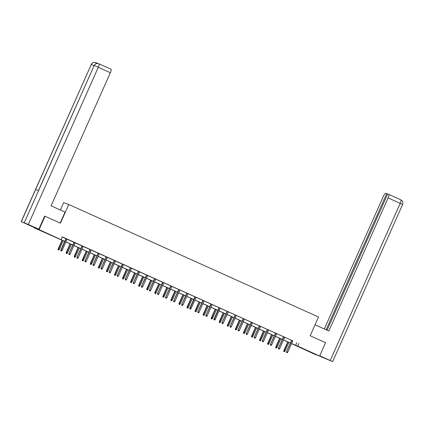 <?xml version="1.0" encoding="UTF-8"?>
<svg xmlns="http://www.w3.org/2000/svg" width="424" height="424" viewBox="0 0 424 424"><rect width="100%" height="100%" fill="white"/><g stroke="black" fill="none" stroke-linecap="round" stroke-linejoin="round"><path stroke-width="0.64" d="M45.612 232.681L40.37 230.428L45.612 232.681M310.151 351.888L304.904 349.641L310.151 351.888M60.367 210.018L63.664 202.608L68.752 204.474L318.514 317.025L310.183 335.734L325.579 342.671L319.627 356.038L314.539 354.173L291.553 343.641M64.697 241.41L33.984 227.746L39.077 229.612L64.729 241.346M34.111 227.46L33.984 227.746M292.772 340.901L62.227 236.831L61.035 239.507M62.158 236.979L65.921 238.67M67.087 239.2L73.977 242.305M75.149 242.83L82.039 245.936M83.21 246.461L90.1 249.566M91.271 250.096L98.161 253.202M99.327 253.727L106.217 256.833M107.389 257.357L114.279 260.463M115.45 260.993L122.34 264.094M123.511 264.624L130.401 267.729M131.573 268.254L138.463 271.36M139.629 271.89L146.518 274.991M147.69 275.521L154.58 278.626M155.751 279.151L162.641 282.257M163.812 282.787L170.702 285.887M171.868 286.417L178.758 289.523M179.93 290.048L186.82 293.154M187.991 293.678L194.881 296.784M196.052 297.314L202.942 300.42M204.108 300.945L210.998 304.05M212.17 304.575L219.06 307.681M220.231 308.211L227.121 311.317M228.292 311.841L235.182 314.947M236.348 315.472L243.244 318.578M244.41 319.108L251.299 322.214M252.471 322.738L259.361 325.844M260.532 326.369L267.422 329.474M268.593 330.005L275.483 333.105M276.649 333.635L283.539 336.741M284.711 337.266L291.601 340.371M292.793 340.848L291.622 340.324M284.732 337.218L283.566 336.688M276.676 333.582L275.505 333.057M268.615 329.952L267.443 329.427M260.553 326.321L259.382 325.791M252.492 322.685L251.326 322.161M244.436 319.055L243.265 318.53M236.375 315.424L235.203 314.894M228.313 311.794L227.142 311.264M220.252 308.158L219.081 307.633M212.191 304.527L211.025 303.997M204.135 300.897L202.964 300.367M194.913 296.71L189.857 308.073L191.033 308.587L196.084 297.24L197.213 297.749L194.902 296.736M188.012 293.631L185.712 292.592L186.841 293.101L181.795 304.443L187.095 293.185M179.951 290L177.651 288.961L178.785 289.47L173.734 300.812L179.034 289.555M171.895 286.364L170.724 285.84M163.834 282.734L162.662 282.209M155.772 279.103L154.601 278.573M147.711 275.468L146.545 274.943M139.655 271.837L138.484 271.312M131.594 268.207L130.422 267.677M123.532 264.571L122.361 264.046M115.471 260.94L114.305 260.416M107.41 257.31L106.244 256.78M99.354 253.674L98.183 253.149M91.293 250.043L90.121 249.519M83.231 246.413L82.06 245.883M75.17 242.782L74.004 242.252M65.953 238.595L60.892 249.959L62.068 250.473L67.125 239.125L68.253 239.634L65.943 238.622M28.318 224.46L21.311 221.625L35.59 189.549L38.579 190.641L94.165 65.524C95.22 63.738 96.677 63.112 98.543 63.637L98.797 63.738C96.831 63.086 95.32 63.69 94.271 65.55L98.294 67.294A3.514 0.874 -65.7 0 0 98.914 63.791L110.961 69.218A3.514 0.874 114.3 0 1 110.977 69.223A3.514 0.874 114.3 0 1 110.357 72.732L98.294 67.294L28.318 224.46L38.833 229.198L44.663 216.102L45.029 216.245L39.077 229.612M45.029 216.245L60.425 223.183L68.752 204.474M298.862 343.472L297.669 346.143L319.627 356.038M291.579 343.572L297.669 346.143M65.9 241.871L72.79 244.977M73.962 245.501L80.852 248.607M82.017 249.137L88.907 252.243M90.079 252.768L96.969 255.873M98.14 256.398L105.03 259.504M106.201 260.034L113.091 263.134M114.257 263.664L121.147 266.77M122.319 267.295L129.209 270.401M130.38 270.931L137.27 274.031M138.441 274.561L145.331 277.667M146.503 278.192L153.393 281.298M154.559 281.827L161.449 284.928M162.62 285.458L169.51 288.564M170.681 289.089L177.571 292.194M178.743 292.719L185.633 295.825M186.798 296.355L193.689 299.461M194.86 299.985L201.75 303.091M202.921 303.616L209.811 306.722M210.982 307.252L217.872 310.357M219.038 310.882L225.928 313.988M227.1 314.513L233.99 317.618M235.161 318.148L242.051 321.254M243.222 321.779L250.112 324.885M251.278 325.409L258.174 328.515M259.34 329.045L266.23 332.146M267.401 332.676L274.291 335.781M275.462 336.306L282.352 339.412M283.524 339.942L290.414 343.043M290.382 343.111L283.492 340.006M282.32 339.481L275.43 336.375M274.259 335.85L267.369 332.745M266.203 332.215L259.313 329.109M258.142 328.584L251.252 325.478M250.081 324.954L243.191 321.848M242.019 321.318L235.129 318.212M233.963 317.687L227.073 314.582M225.902 314.057L219.012 310.951M217.841 310.421L210.951 307.315M209.779 306.791L202.889 303.685M201.718 303.16L194.828 300.054M193.662 299.524L186.772 296.424M185.601 295.894L178.711 292.788M177.539 292.263L170.649 289.157M169.478 288.627L162.588 285.527M161.422 284.997L154.532 281.891M153.361 281.366L146.471 278.261M145.299 277.731L138.41 274.63M137.238 274.1L130.348 270.994M129.182 270.47L122.292 267.364M121.121 266.839L114.231 263.733M113.06 263.203L106.17 260.098M104.998 259.573L98.108 256.467M96.942 255.942L90.047 252.837M88.881 252.307L81.991 249.201M80.82 248.676L73.93 245.57M72.758 245.046L65.868 241.94M296.795 342.714L295.608 345.385M291.632 340.297L286.576 351.66L291.876 340.403M286.666 352.519L287.181 352.752L286.666 352.519L286.82 351.75L287.753 352.169L292.804 340.822M286.576 351.66L286.529 352.471M287.181 352.752L287.753 352.169M283.778 351.459L284.43 351.745L283.778 351.459L283.826 350.653L285.002 351.162L288.887 342.438M283.91 351.512L287.954 342.02M283.826 350.653L287.716 341.914M285.002 351.162L284.43 351.745M315.053 324.789L328.854 331.012L388.119 197.902A3.514 0.874 -65.7 0 0 388.739 194.393A3.514 0.874 -65.7 0 0 388.723 194.388L387.7 194.012L327.063 330.201M332.654 361.656L330.211 360.501L400.187 203.334A3.514 0.874 -65.7 0 0 400.802 199.831L401.682 200.372C402.906 201.532 403.224 202.905 402.625 204.49L332.654 361.656L318.556 355.646M330.211 360.501L319.744 355.784M387.669 194.081L385.697 193.28A3.514 0.874 -65.7 0 0 383.444 196.185L324.323 328.966M386.72 193.657L326.12 329.777M60.171 223.072L65.047 212.127L51.097 205.841L110.357 72.732M21.311 221.625L34.159 227.481L38.833 229.198M97.907 63.478L96.608 63.001M96.094 63.68L95.919 62.694L96.603 63.001A3.514 0.874 114.3 0 1 96.619 63.006A3.514 0.874 114.3 0 1 96.82 63.483M96.619 63.006L95.808 62.646C93.847 61.989 92.342 62.593 91.287 64.459L21.2 221.593M91.176 64.427C92.284 62.625 93.746 61.999 95.559 62.545L95.803 62.641M283.577 336.667L278.515 348.03L283.815 336.773M278.605 348.888L279.119 349.122L278.605 348.888L278.764 348.12L279.692 348.539L284.743 337.191M278.515 348.03L278.467 348.835M279.119 349.122L279.692 348.539M275.515 333.031L270.454 344.399L275.754 333.142M270.544 345.258L271.063 345.491L270.544 345.258L270.703 344.489L271.63 344.908L276.686 333.561M270.454 344.399L270.406 345.205M271.063 345.491L271.63 344.908M275.717 347.828L276.369 348.115L275.717 347.828L275.764 347.023L276.941 347.532L280.826 338.808M275.854 347.881L279.893 338.389M275.764 347.023L279.654 338.278M276.941 347.532L276.369 348.115M267.655 344.198L268.307 344.479L267.655 344.198L267.703 343.387L268.88 343.901L272.764 335.172M267.793 344.246L271.837 334.753M267.703 343.387L271.593 334.647M268.88 343.901L268.307 344.479M267.454 329.4L262.392 340.764L267.692 329.506M262.483 341.622L263.002 341.855L262.483 341.622L262.642 340.854L263.574 341.278L268.625 329.93M262.392 340.764L262.345 341.574M263.002 341.855L263.574 341.278M259.393 325.77L254.336 337.133L259.636 325.876M254.427 337.992L254.941 338.225L254.427 337.992L254.58 337.223L255.513 337.642L260.564 326.295M254.336 337.133L254.289 337.944M254.941 338.225L255.513 337.642M251.337 322.134L246.275 333.502L251.575 322.245M246.365 334.361L246.879 334.594L246.365 334.361L246.524 333.593L247.452 334.011L252.503 322.664M246.275 333.502L246.227 334.308M246.879 334.594L247.452 334.011M259.594 340.567L260.251 340.848L259.594 340.567L259.642 339.757L260.818 340.265L264.703 331.541M259.732 340.615L263.776 331.123M259.642 339.757L263.537 331.017M260.818 340.265L260.251 340.848M251.533 336.932L252.19 337.218L251.533 336.932L251.58 336.126L252.762 336.635L256.647 327.911M251.671 336.985L255.714 327.492M251.58 336.126L255.476 327.381M252.762 336.635L252.19 337.218M243.477 333.301L244.129 333.582L243.477 333.301L243.524 332.49L244.701 333.004L248.586 324.275M243.614 333.349L247.653 323.856M243.524 332.49L247.415 323.751M244.701 333.004L244.129 333.582M243.275 318.504L238.214 329.867L243.514 318.615M238.304 330.725L238.823 330.959L238.304 330.725L238.463 329.957L239.39 330.381L244.447 319.034M238.214 329.867L238.166 330.678M238.823 330.959L239.39 330.381M235.415 329.671L236.067 329.952L235.415 329.671L235.463 328.86L236.64 329.369L240.525 320.645M235.553 329.718L239.597 320.226M235.463 328.86L239.353 320.12M236.64 329.369L236.067 329.952M235.214 314.873L230.153 326.236L235.453 314.979M230.243 327.095L230.762 327.328L230.243 327.095L230.402 326.326L231.334 326.745L236.385 315.398M230.153 326.236L230.105 327.047M230.762 327.328L231.334 326.745M227.354 326.035L228.011 326.321L227.354 326.035L227.402 325.229L228.578 325.738L232.463 317.014M227.492 326.088L231.536 316.596M227.402 325.229L231.297 316.484M228.578 325.738L228.011 326.321M227.153 311.237L222.097 322.606L227.397 311.349M222.187 323.464L222.701 323.697L222.187 323.464L222.34 322.696L223.273 323.115L228.324 311.767M222.097 322.606L222.049 323.411M222.701 323.697L223.273 323.115M219.293 322.404L219.95 322.685L219.293 322.404L219.341 321.593L220.522 322.108L224.407 313.378M219.431 322.452L223.475 312.96M219.341 321.593L223.236 312.854M220.522 322.108L219.95 322.685M219.097 307.607L214.035 318.97L214.284 319.065L219.335 307.718M214.125 319.829L214.639 320.062L214.125 319.829L214.284 319.065L215.212 319.484L220.263 308.137M214.035 318.97L213.988 319.781M214.639 320.062L215.212 319.484M211.237 318.774L211.889 319.055L211.237 318.774L211.285 317.963L212.461 318.472L216.346 309.748M211.375 318.822L215.413 309.329M211.285 317.963L215.175 309.223M212.461 318.472L211.889 319.055M211.035 303.976L205.974 315.339L211.274 304.082M206.064 316.198L206.578 316.431L206.064 316.198L206.223 315.43L207.151 315.848L212.201 304.501M205.974 315.339L205.926 316.15M206.578 316.431L207.151 315.848M203.176 315.138L203.827 315.424L203.176 315.138L203.223 314.332L204.4 314.841L208.285 306.117M203.313 315.191L207.357 305.699M203.223 314.332L207.113 305.587M204.4 314.841L203.827 315.424M202.974 300.346L197.913 311.709L203.213 300.452M198.003 312.567L198.522 312.801L198.003 312.567L198.162 311.799L199.089 312.218L204.145 300.87M197.913 311.709L197.865 312.514M198.522 312.801L199.089 312.218M195.114 311.507L195.771 311.788L195.114 311.507L195.162 310.702L196.339 311.211L200.223 302.487M195.252 311.561L199.296 302.063M195.162 310.702L199.052 301.957M196.339 311.211L195.771 311.788M189.941 308.932L190.461 309.165L189.941 308.932L190.1 308.169L195.151 296.821M189.857 308.073L189.809 308.884M190.461 309.165L191.033 308.587M187.053 307.877L187.71 308.158L187.053 307.877L187.101 307.066L188.282 307.575L192.162 298.851M187.191 307.925L191.235 298.432M187.101 307.066L190.996 298.326M188.282 307.575L187.71 308.158M181.885 305.301L182.399 305.534L181.885 305.301L182.039 304.533L182.972 304.951L188.023 293.604M181.795 304.443L181.748 305.254M182.399 305.534L182.972 304.951M178.997 304.241L179.649 304.527L178.997 304.241L179.045 303.436L180.221 303.944L184.106 295.221M179.135 304.294L183.173 294.802M179.045 303.436L182.935 294.691M180.221 303.944L179.649 304.527M173.824 301.671L174.338 301.904L173.824 301.671L173.983 300.902L174.911 301.321L179.962 289.974M173.734 300.812L173.686 301.618M174.338 301.904L174.911 301.321M170.936 300.611L171.588 300.897L170.936 300.611L170.983 299.805L172.16 300.314L176.045 291.59M171.073 300.664L175.112 291.166M170.983 299.805L174.874 291.06M172.16 300.314L171.588 300.897M170.734 285.813L165.673 297.182L170.973 285.924M165.763 298.04L166.282 298.268L165.763 298.04L165.922 297.272L166.849 297.69L171.906 286.343M165.673 297.182L165.625 297.987M166.282 298.268L166.849 297.69M162.874 296.98L163.526 297.261L162.874 296.98L162.922 296.169L164.099 296.678L167.983 287.954M163.012 297.028L167.056 287.536M162.922 296.169L166.812 287.43M164.099 296.678L163.526 297.261M162.673 282.183L157.611 293.546L162.911 282.289M157.702 294.404L158.221 294.638L157.702 294.404L157.861 293.636L158.793 294.055L163.844 282.707M157.611 293.546L157.564 294.357M158.221 294.638L158.793 294.055M154.813 293.344L155.47 293.631L154.813 293.344L154.861 292.539L156.037 293.048L159.922 284.324M154.951 293.397L158.995 283.905M154.861 292.539L158.756 283.794M156.037 293.048L155.47 293.631M154.612 278.552L149.555 289.915L154.855 278.658M149.646 290.774L150.16 291.007L149.646 290.774L149.799 290.005L150.732 290.424L155.783 279.077M149.555 289.915L149.508 290.721M150.16 291.007L150.732 290.424M146.752 289.714L147.409 290L146.752 289.714L146.799 288.908L147.981 289.417L151.866 280.693M146.889 289.767L150.933 280.275M146.799 288.908L150.695 280.163M147.981 289.417L147.409 290M146.556 274.916L141.494 286.285L146.794 275.028M141.584 287.143L142.098 287.377L141.584 287.143L141.743 286.375L142.671 286.794L147.722 275.446M141.494 286.285L141.446 287.09M142.098 287.377L142.671 286.794M138.696 286.083L139.348 286.364L138.696 286.083L138.743 285.273L139.92 285.781L143.805 277.058M138.834 286.131L142.872 276.639M138.743 285.273L142.634 276.533M139.92 285.781L139.348 286.364M138.494 271.286L133.433 282.649L138.733 271.392M133.523 283.508L134.042 283.741L133.523 283.508L133.682 282.739L134.609 283.158L139.666 271.811M133.433 282.649L133.385 283.46M134.042 283.741L134.609 283.158M130.634 282.448L131.286 282.734L130.634 282.448L130.682 281.642L131.859 282.151L135.744 273.427M130.772 282.501L134.816 273.008M130.682 281.642L134.572 272.897M131.859 282.151L131.286 282.734M130.433 267.655L125.372 279.019L130.672 267.761M125.462 279.877L125.981 280.11L125.462 279.877L125.621 279.109L126.553 279.527L131.604 268.18M125.372 279.019L125.324 279.824M125.981 280.11L126.553 279.527M122.573 278.817L123.23 279.103L122.573 278.817L122.621 278.012L123.797 278.52L127.682 269.797M122.711 278.87L126.755 269.378M122.621 278.012L126.516 269.267M123.797 278.52L123.23 279.103M122.372 264.019L117.316 275.388L122.615 264.131M117.406 276.247L117.92 276.48L117.406 276.247L117.559 275.478L118.492 275.897L123.543 264.55M117.316 275.388L117.268 276.194M117.92 276.48L118.492 275.897M114.512 275.187L115.169 275.468L114.512 275.187L114.56 274.376L115.741 274.89L119.626 266.161M114.65 275.234L118.694 265.742M114.56 274.376L118.455 265.636M115.741 274.89L115.169 275.468M114.316 260.389L109.254 271.752L114.554 260.495M109.344 272.611L109.858 272.844L109.344 272.611L109.503 271.842L110.431 272.266L115.482 260.919M109.254 271.752L109.207 272.563M109.858 272.844L110.431 272.266M106.456 271.556L107.108 271.837L106.456 271.556L106.504 270.745L107.68 271.254L111.565 262.53M106.594 271.604L110.632 262.112M106.504 270.745L110.394 262.006M107.68 271.254L107.108 271.837M106.254 256.759L101.193 268.122L106.493 256.865M101.283 268.98L101.802 269.214L101.283 268.98L101.442 268.212L102.37 268.631L107.426 257.283M101.193 268.122L101.145 268.927M101.802 269.214L102.37 268.631M98.395 267.92L99.046 268.207L98.395 267.92L98.442 267.115L99.619 267.624L103.504 258.9M98.532 267.973L102.576 258.481M98.442 267.115L102.332 258.37M99.619 267.624L99.046 268.207M98.193 253.123L93.132 264.491L98.432 253.234M93.222 265.35L93.741 265.583L93.222 265.35L93.381 264.581L94.314 265L99.364 253.653M93.132 264.491L93.084 265.297M93.741 265.583L94.314 265M90.333 264.29L90.99 264.571L90.333 264.29L90.381 263.479L91.558 263.993L95.442 255.264M90.471 264.338L94.515 254.845M90.381 263.479L94.276 254.739M91.558 263.993L90.99 264.571M90.132 249.492L85.076 260.855L90.37 249.603M85.166 261.714L85.68 261.947L85.166 261.714L85.319 260.946L86.252 261.37L91.303 250.022M85.076 260.855L85.028 261.666M85.68 261.947L86.252 261.37M82.272 260.659L82.929 260.94L82.272 260.659L82.32 259.848L83.502 260.357L87.381 251.633M82.41 260.707L86.454 251.215M82.32 259.848L86.215 251.109M83.502 260.357L82.929 260.94M82.07 245.862L77.014 257.225L82.314 245.968M77.104 258.084L77.618 258.317L77.104 258.084L77.263 257.315L78.191 257.734L83.242 246.386M77.014 257.225L76.967 258.036M77.618 258.317L78.191 257.734M74.216 257.024L74.868 257.31L74.216 257.024L74.264 256.218L75.44 256.727L79.325 248.003M74.354 257.077L78.392 247.584M74.264 256.218L78.154 247.473M75.44 256.727L74.868 257.31M74.015 242.226L68.953 253.594L74.253 242.337M69.043 254.453L69.557 254.686L69.043 254.453L69.202 253.685L70.13 254.103L75.18 242.756M68.953 253.594L68.905 254.4M69.557 254.686L70.13 254.103M66.155 253.393L66.806 253.674L66.155 253.393L66.202 252.582L67.379 253.096L71.264 244.367M66.292 253.441L70.331 243.948M66.202 252.582L70.093 243.842M67.379 253.096L66.806 253.674M60.982 250.817L61.501 251.05L60.982 250.817L61.141 250.054L66.192 238.707M60.892 249.959L60.844 250.769M61.501 251.05L62.068 250.473M58.093 249.763L58.745 250.043L58.093 249.763L58.141 248.952L59.318 249.46L63.203 240.737M58.231 249.81L62.275 240.318M58.141 248.952L62.031 240.212M59.318 249.46L58.745 250.043M388.755 194.404L400.786 199.826A3.514 0.874 -65.7 0 1 400.802 199.831L400.85 199.852M402.625 204.49L388.119 197.902M24.295 222.717L38.579 190.641M98.797 63.738L98.898 63.78A3.514 0.874 -65.7 0 1 98.914 63.791L110.977 69.223M94.107 65.662L91.287 64.459L35.59 189.549M388.739 194.393L400.802 199.831M94.165 65.524L38.478 190.604M95.919 62.694L95.623 62.567M98.914 63.791L98.607 63.658"/></g></svg>
